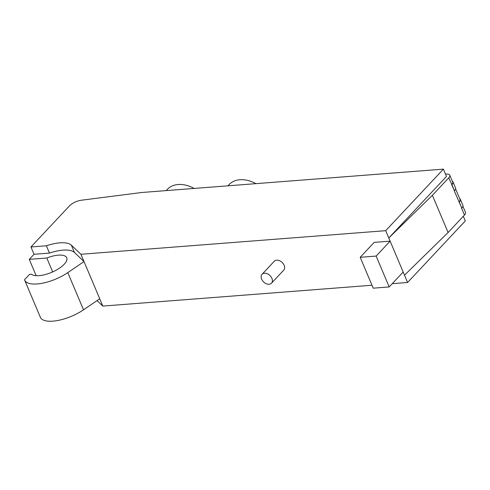 <?xml version="1.0" encoding="UTF-8"?>
<svg xmlns="http://www.w3.org/2000/svg" width="490" height="490" viewBox="0 0 490 490"><rect width="100%" height="100%" fill="white"/><g stroke="black" fill="none" stroke-linecap="round" stroke-linejoin="round"><path stroke-width="0.73" d="M385.704 230.68L80.93 254.273L71.368 245.19A29.173 11.239 -22.9 0 0 46.397 245.784L30.95 246.978L69.513 205.843A9.727 3.749 157.1 0 1 81.316 200.232L141.714 192.496L443.401 169.136L385.704 230.68L388.791 237.981L446.482 176.437L443.401 169.136M97.051 300.603L102.814 306.079L371.984 285.241M392.233 283.673L407.588 282.485L403.166 272.011L389.183 286.932L373.221 288.169L360.187 257.305L376.142 256.068L389.183 286.932M360.187 257.305L374.17 242.385L390.132 241.147L388.791 237.981L432.388 195.296L448.754 177.833A8.103 3.124 157.1 0 0 449.783 175.181A8.103 3.124 157.1 0 0 446.292 174.097L445.52 174.158M262.046 274.308L274.284 261.256A6.48 4.52 43.2 0 1 279.447 260.662A6.48 4.52 43.2 0 1 284.157 265.292A6.48 4.52 43.2 0 1 283.741 270.119L271.503 283.177A6.48 4.52 43.2 0 1 263.681 282.038A6.48 4.52 43.2 0 1 262.046 274.308A6.48 4.52 43.2 0 1 267.209 273.72A6.48 4.52 43.2 0 1 271.919 278.345A6.48 4.52 43.2 0 1 271.503 283.177M29.265 259.369L34.037 254.279L49.478 253.085A29.173 11.239 157.1 0 1 74.456 252.491L84.017 261.574L67.792 272.624A29.173 11.239 157.1 0 1 24.616 280.041A29.173 11.239 157.1 0 1 24.5 279.729L29.535 274.363L31.489 274.21A19.612 7.552 -22.9 0 0 53.318 271.607A19.612 7.552 -22.9 0 0 66.738 257.771A19.612 7.552 -22.9 0 0 46.795 258.01L29.265 259.369L36.162 275.699M46.795 258.01L52.663 271.907M24.616 280.041L40.333 317.244A29.173 11.239 -22.9 0 0 83.508 309.821L99.727 298.778L80.93 254.273M407.588 282.485L465.286 220.941L463.313 216.274M452.35 181.251A8.428 3.246 157.1 0 1 452.993 181.943L455.553 188.007A8.428 3.246 157.1 0 1 454.487 190.769L451.664 184.724A8.103 3.124 -22.9 0 0 452.699 182.072L449.783 175.181M452.993 181.943A8.428 3.246 157.1 0 1 451.921 184.706L454.487 190.769M451.921 184.706L448.754 177.833M459.681 198.609A8.428 3.246 157.1 0 1 460.33 199.301A8.428 3.246 157.1 0 1 459.259 202.064L459.001 202.082A8.103 3.124 -22.9 0 0 460.03 199.43L455.602 188.956M460.33 199.301L462.891 205.365A8.428 3.246 157.1 0 1 461.819 208.128L459.259 202.064M461.819 208.128L454.23 190.788M404.507 275.178L448.099 232.499L464.471 215.037A8.103 3.124 -22.9 0 0 465.5 212.378L462.94 206.315M194.181 188.43A29.173 20.341 -136.8 0 0 167.329 189.373L166.177 190.598M255.958 183.646A29.173 20.341 -136.8 0 0 229.112 184.589L227.96 185.814M403.166 272.011L390.132 241.147L376.142 256.068M102.814 306.079L99.727 298.778M448.099 232.499L432.388 195.296M49.478 253.085L46.397 245.784M34.037 254.279L30.95 246.978M464.471 215.037L461.562 208.146M67.792 272.624L83.508 309.821M74.456 252.491L71.368 245.19"/></g></svg>
